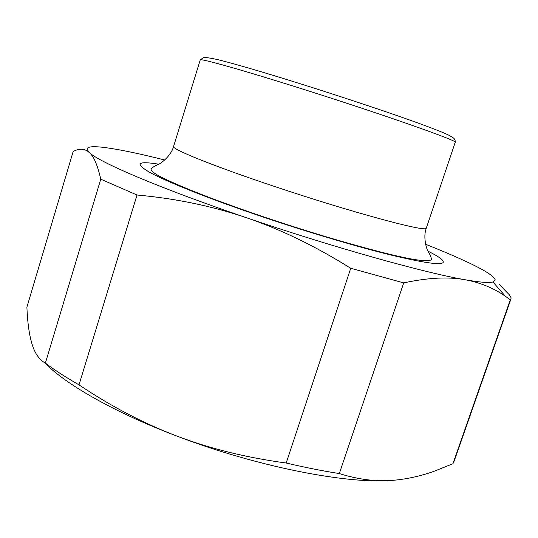<?xml version="1.0" encoding="UTF-8"?>
<svg xmlns="http://www.w3.org/2000/svg" width="538" height="538" viewBox="0 0 538 538"><rect width="100%" height="100%" fill="white"/><g stroke="black" fill="none" stroke-linecap="round" stroke-linejoin="round"><path stroke-width="0.81" d="M45.374 363.123L100.761 179.194L137.022 195.012L79.012 384.865C65.831 377.34 54.62 370.09 45.374 363.123C39.725 359.969 35.528 354.374 32.784 346.351L31.998 343.99C29.2 334.67 27.499 322.397 26.9 307.164L73.168 151.494C78.696 148.609 83.545 148.528 87.721 151.259L89.261 152.483C98.649 162.012 160.062 188.387 246.303 217.682C331.966 246.976 425.134 272.995 465.256 279.78C479.876 282.329 489.109 283.062 492.956 281.986L495.202 279.888C494.261 276.371 485.491 270.681 468.88 262.813C457.031 257.198 442.599 251.011 425.578 244.259M164.729 160.001L156.901 158.064C132.926 152.187 114.412 148.549 101.346 147.143C89.611 145.933 85.165 147.284 88.01 151.191L89.261 152.483C93.78 156.343 97.613 165.247 100.761 179.194M403.715 282.894L339.317 473.561C322.659 470.958 304.952 467.441 286.196 463.016L350.736 268.28L403.715 282.894C428.006 277.662 448.517 276.619 465.256 279.78C480.178 282.537 493.568 288.045 505.424 296.297L510.3 299.807L510.992 298.846L511.033 297.608L509.183 294.642L499.298 284.467M510.992 298.846L454.206 461.019L452.902 463.763L433.709 471.416C421.113 475.848 408.645 478.706 396.304 480.004C378.201 482.014 359.209 479.862 339.317 473.561M452.902 463.763L510.3 299.807M286.196 463.016C246.323 457.63 209.86 448.638 176.82 436.042C258.731 467.495 351.509 485.061 395.242 480.111M137.022 195.012C175.523 198.468 211.952 206.02 246.303 217.682C280.614 229.316 315.429 246.182 350.736 268.28M44.627 362.699C65.233 384.166 114.587 412.518 176.82 436.042C143.72 423.453 111.117 406.398 79.012 384.865M274.938 186.599C351.368 212.241 425.713 232.255 426.136 228.307L426.318 228.078C422.491 238.092 427.414 250.984 428.033 251.233C430.07 254.656 431.247 257.426 431.577 259.551C428.221 262.557 409.68 259.639 375.954 250.782C340.971 241.636 302.383 229.948 260.204 215.711C219.107 201.649 187.923 189.665 166.672 179.746C156.491 175.119 151.239 171.508 150.922 168.905C152.429 167.372 155.011 165.812 158.656 164.224C159.309 164.386 170.842 156.807 173.592 146.45C171.145 148.932 213.256 166.047 274.938 186.599M158.717 164.191C137.244 160.701 134.48 163.559 150.432 172.765C167.769 182.174 209.114 198.683 259.686 215.866C304.844 231.192 353.688 245.772 388.18 254.353C422.935 262.793 441.288 265.463 443.225 262.369C443.951 260.311 438.873 256.579 428.006 251.172M173.592 146.45L200.223 59.953C199.168 57.848 243.23 70.189 305.853 90.075C383.533 114.648 456.789 140.465 455.269 142.173L426.318 228.078M200.223 59.953L203.31 57.653C203.714 57.008 212.759 58.144 224.117 61.245C244.01 66.497 271.912 74.789 307.81 86.12C369.317 105.656 430.824 126.645 448.45 135.018C455.868 139.194 453.447 138.226 455.007 139.799L455.316 142.348M492.956 281.986L505.424 296.297"/></g></svg>
